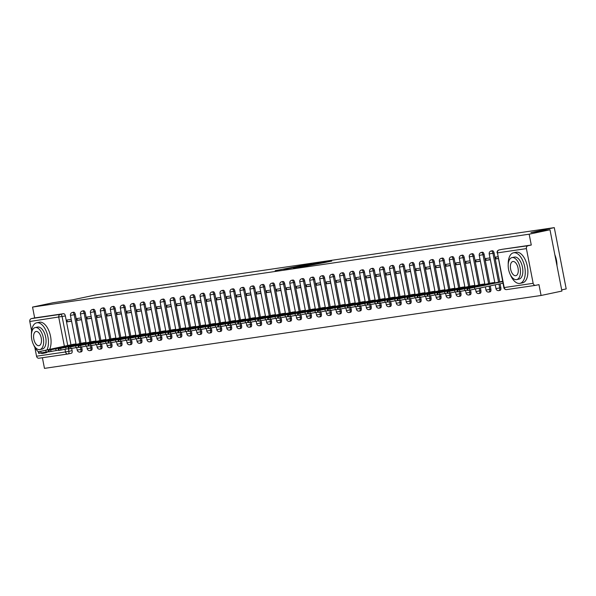 <?xml version="1.0" encoding="UTF-8"?>
<svg xmlns="http://www.w3.org/2000/svg" width="596" height="596" viewBox="0 0 596 596"><rect width="100%" height="100%" fill="white"/><g stroke="black" fill="none" stroke-linecap="round" stroke-linejoin="round"><path stroke-width="0.89" d="M302.269 265.429L275.158 270.696L302.269 265.429M324.306 262.62L331.726 261.07L324.149 262.173L303.424 266.546L324.306 262.62M32.549 307.082L53.379 302.664L72.429 299.87L95.77 294.923L554.287 227.627L530.947 232.574L549.989 229.78L529.166 234.191L32.549 307.082L34.665 317.929L31.417 318.614L60.367 314.368A2.496 1.289 78 0 1 62.126 316.632L67.735 345.494M311.641 264.08L302.984 265.347L283.912 269.407L311.641 264.08M314.39 263.603L321.974 262.501L302.902 266.561L297.903 267.358L304.28 265.809L293.53 267.999L314.412 263.708M549.989 229.78L561.909 291.072L541.079 295.482L44.469 368.373L42.398 357.734M561.678 289.88L566.2 288.918L554.287 227.627M529.166 234.191L531.274 245.038L528.026 245.731A2.496 2.138 81.7 0 0 526.41 248.621L533.152 283.316A2.496 2.138 81.7 0 0 535.722 285.32L538.97 284.635L541.079 295.482M34.665 317.929L63.616 313.682A2.496 1.289 78 0 1 65.366 315.947L70.976 344.808M71.706 348.541L72.116 350.634L68.868 351.32A2.496 1.289 78 0 1 68.108 353.957A2.496 1.289 78 0 1 68.063 353.964A2.496 2.138 81.7 0 1 67.951 353.979A2.496 2.496 0 0 0 68.108 353.957L71.349 353.264A2.496 1.289 -102 0 0 72.116 350.634M67.84 353.994L39.112 358.211A2.496 2.138 -98.3 0 1 36.542 356.207L34.814 347.319M31.603 330.795L29.8 321.512A2.496 2.138 -98.3 0 1 31.417 318.614M81.205 317.906L76.981 318.525L77.338 320.365L81.51 319.478M85.966 342.424L81.771 343.169M91.173 316.446L86.949 317.065L87.307 318.905L91.479 318.018M95.941 340.964L91.739 341.702M101.141 314.979L96.924 315.597L97.282 317.437L101.447 316.558M105.909 339.496L101.715 340.241M111.117 313.518L106.893 314.137L107.25 315.977L111.422 315.09M115.877 338.036L111.683 338.781M121.085 312.051L116.861 312.676L117.218 314.509L121.39 313.63M125.853 336.569L121.651 337.314M131.053 310.59L126.836 311.209L127.194 313.049L131.358 312.162M135.821 335.108L131.627 335.853M141.029 309.123L136.804 309.749L137.162 311.581L141.334 310.702M145.789 333.641L141.595 334.386M150.997 307.663L146.772 308.281L147.13 310.121L151.302 309.235M155.765 332.181L151.563 332.926M160.965 306.202L156.748 306.821L157.106 308.661L161.27 307.774M165.733 330.713L161.538 331.458M170.94 304.735L166.716 305.353L167.074 307.193L171.246 306.314M175.701 329.253L171.506 329.998M180.908 303.275L176.684 303.893L177.042 305.733L181.214 304.847M185.676 327.793L181.475 328.538M190.876 301.807L186.66 302.425L187.017 304.265L191.182 303.386M195.644 326.325L191.45 327.07M200.852 300.347L196.628 300.965L196.985 302.805L201.157 301.919M205.613 324.865L201.418 325.61M210.82 298.879L206.596 299.505L206.954 301.338L211.126 300.459M215.588 323.397L211.386 324.142M220.788 297.419L216.571 298.037L216.929 299.877L221.094 298.991M225.556 321.937L221.362 322.682M230.764 295.959L226.54 296.577L226.897 298.417L231.069 297.531M235.524 320.469L231.33 321.214M240.732 294.491L236.508 295.109L236.865 296.95L241.037 296.07M245.5 319.009L241.298 319.754M250.7 293.031L246.483 293.649L246.841 295.489L251.005 294.603M255.468 317.549L251.274 318.286M260.675 291.563L256.451 292.182L256.809 294.022L260.981 293.143M265.436 316.081L261.242 316.826M270.644 290.103L266.419 290.721L266.777 292.561L270.949 291.675M275.412 314.621L271.21 315.366M280.612 288.635L276.395 289.261L276.753 291.094L280.917 290.215M285.38 313.153L281.185 313.898M290.587 287.175L286.363 287.793L286.721 289.634L290.893 288.747M295.348 311.693L291.153 312.438M300.555 285.715L296.331 286.333L296.689 288.173L300.861 287.287M305.323 310.225L301.122 310.97M310.523 284.247L306.307 284.866L306.664 286.706L310.829 285.827M315.291 308.765L311.097 309.51M320.499 282.787L316.275 283.405L316.632 285.246L320.804 284.359M325.26 307.305L321.065 308.043M330.467 281.319L326.243 281.938L326.601 283.778L330.773 282.899M335.235 305.837L331.033 306.582M340.435 279.859L336.219 280.478L336.576 282.318L340.741 281.431M345.203 304.377L341.009 305.122M350.411 278.392L346.187 279.017L346.544 280.85L350.716 279.971M355.171 302.91L350.977 303.655M360.379 276.931L356.155 277.55L356.512 279.39L360.684 278.503M365.147 301.449L360.945 302.194M370.347 275.471L366.13 276.09L366.488 277.93L370.652 277.043M375.115 299.982L370.921 300.727M380.322 274.004L376.098 274.622L376.456 276.462L380.628 275.575M385.083 298.522L380.889 299.267M390.291 272.543L386.066 273.162L386.424 275.002L390.596 274.115M395.059 297.061L390.857 297.799M400.259 271.076L396.042 271.694L396.4 273.534L400.564 272.655M405.027 295.594L400.832 296.339M410.234 269.615L406.01 270.234L406.368 272.074L410.54 271.187M414.995 294.133L410.8 294.878M420.202 268.148L415.978 268.774L416.336 270.606L420.508 269.727M424.97 292.666L420.769 293.411M430.17 266.688L425.954 267.306L426.311 269.146L430.476 268.26M434.938 291.206L430.744 291.951M440.146 265.227L435.922 265.846L436.279 267.678L440.451 266.799M444.907 289.738L440.712 290.483M450.114 263.76L445.89 264.378L446.248 266.218L450.42 265.332M454.882 288.278L450.68 289.023M460.082 262.3L455.865 262.918L456.223 264.758L460.388 263.872M464.85 286.818L460.656 287.555M470.058 260.832L465.834 261.45L466.191 263.29L470.363 262.411M474.818 285.35L470.624 286.095M480.026 259.372L475.802 259.99L476.159 261.83L480.331 260.944M484.794 283.89L480.592 284.635M489.994 257.904L485.777 258.53L486.135 260.363L490.299 259.483M494.762 282.422L490.568 283.167M497.846 256.757L495.745 257.062L496.103 258.902L498.182 258.463M502.614 281.275L500.536 281.707M494.106 253.017L492.952 253.263A2.496 1.289 78 0 0 491.156 251.005L492.311 250.76A2.496 1.289 -102 0 1 494.106 253.017L499.716 281.878M500.096 283.83L500.849 287.712L499.694 287.95A2.496 1.289 78 0 1 498.934 290.587A2.496 1.289 78 0 1 498.897 290.595M484.131 254.477L482.983 254.723A2.496 1.289 78 0 0 481.188 252.466L482.335 252.227A2.496 1.289 -102 0 1 484.131 254.477L489.741 283.338M490.247 285.916L490.88 289.172L489.726 289.418A2.496 1.289 78 0 1 488.966 292.047A2.496 1.289 78 0 1 488.921 292.055M474.163 255.945L473.015 256.191A2.496 1.289 78 0 0 471.212 253.933L472.367 253.687A2.496 1.289 -102 0 1 474.163 255.945L479.773 284.806M480.398 288.002L480.905 290.632L479.758 290.878A2.496 1.289 78 0 1 478.998 293.508A2.496 1.289 78 0 1 478.953 293.515M464.195 257.405L463.04 257.651A2.496 1.289 78 0 0 461.244 255.393L462.399 255.148A2.496 1.289 -102 0 1 464.195 257.405L469.804 286.266M470.527 290.006L470.937 292.1L469.782 292.345A2.496 1.289 78 0 1 469.022 294.975A2.496 1.289 78 0 1 468.985 294.983M454.219 258.873L453.072 259.111A2.496 1.289 78 0 0 451.276 256.861L452.424 256.615A2.496 1.289 -102 0 1 454.219 258.873L459.829 287.734M460.559 291.466L460.969 293.56L459.814 293.806A2.496 1.289 78 0 1 459.054 296.435A2.496 1.289 78 0 1 459.009 296.443M444.251 260.333L443.104 260.579A2.496 1.289 78 0 0 441.301 258.321L442.455 258.075A2.496 1.289 -102 0 1 444.251 260.333L449.861 289.194M450.591 292.934L450.993 295.027L449.846 295.273A2.496 1.289 78 0 1 449.086 297.903A2.496 1.289 78 0 1 449.041 297.911M434.283 261.8L433.128 262.039A2.496 1.289 78 0 0 431.333 259.781L432.487 259.543A2.496 1.289 -102 0 1 434.283 261.8L439.893 290.662M440.615 294.394L441.025 296.488L439.87 296.733A2.496 1.289 78 0 1 439.11 299.363A2.496 1.289 78 0 1 439.073 299.371M424.307 263.261L423.16 263.507A2.496 1.289 78 0 0 421.365 261.249L422.512 261.003A2.496 1.289 -102 0 1 424.307 263.261L429.917 292.122M430.647 295.862L431.057 297.955L429.902 298.194A2.496 1.289 78 0 1 429.142 300.831A2.496 1.289 78 0 1 429.098 300.838M414.339 264.721L413.192 264.967A2.496 1.289 78 0 0 411.389 262.709L412.544 262.471A2.496 1.289 -102 0 1 414.339 264.721L419.949 293.582M420.679 297.322L421.081 299.416L419.934 299.661A2.496 1.289 78 0 1 419.174 302.291A2.496 1.289 78 0 1 419.13 302.299M404.371 266.189L403.216 266.434A2.496 1.289 78 0 0 401.421 264.177L402.576 263.931A2.496 1.289 -102 0 1 404.371 266.189L409.981 295.05M410.704 298.79L411.113 300.876L409.959 301.122A2.496 1.289 78 0 1 409.199 303.759A2.496 1.289 78 0 1 409.161 303.766M394.396 267.649L393.248 267.895A2.496 1.289 78 0 0 391.453 265.637L392.6 265.391A2.496 1.289 -102 0 1 394.396 267.649L400.005 296.51M400.736 300.25L401.145 302.343L399.99 302.589A2.496 1.289 78 0 1 399.231 305.219A2.496 1.289 78 0 1 399.186 305.226M384.427 269.116L383.28 269.362A2.496 1.289 78 0 0 381.477 267.105L382.632 266.859A2.496 1.289 -102 0 1 384.427 269.116L390.037 297.978M390.767 301.71L391.17 303.804L390.022 304.049A2.496 1.289 78 0 1 389.262 306.679A2.496 1.289 78 0 1 389.218 306.687M374.459 270.577L373.305 270.822A2.496 1.289 78 0 0 371.509 268.565L372.664 268.319A2.496 1.289 -102 0 1 374.459 270.577L380.069 299.438M380.792 303.178L381.202 305.271L380.047 305.517A2.496 1.289 78 0 1 379.287 308.147A2.496 1.289 78 0 1 379.25 308.154M364.484 272.044L363.337 272.283A2.496 1.289 78 0 0 361.541 270.025L362.688 269.787A2.496 1.289 -102 0 1 364.484 272.044L370.094 300.905M370.824 304.638L371.233 306.731L370.079 306.977A2.496 1.289 78 0 1 369.319 309.607A2.496 1.289 78 0 1 369.274 309.615M354.516 273.504L353.368 273.75A2.496 1.289 78 0 0 351.565 271.493L352.72 271.247A2.496 1.289 -102 0 1 354.516 273.504L360.126 302.366M360.856 306.106L361.258 308.199L360.111 308.437A2.496 1.289 78 0 1 359.351 311.075A2.496 1.289 78 0 1 359.306 311.082M344.548 274.965L343.393 275.21A2.496 1.289 78 0 0 341.597 272.953L342.752 272.715A2.496 1.289 -102 0 1 344.548 274.965L350.157 303.833M350.88 307.566L351.29 309.659L350.135 309.905A2.496 1.289 78 0 1 349.375 312.535A2.496 1.289 78 0 1 349.338 312.542M334.572 276.432L333.425 276.678A2.496 1.289 78 0 0 331.629 274.421L332.777 274.175A2.496 1.289 -102 0 1 334.572 276.432L340.182 305.294M340.912 309.033L341.322 311.127L340.167 311.365A2.496 1.289 78 0 1 339.407 314.003A2.496 1.289 78 0 1 339.362 314.01M324.604 277.892L323.457 278.138A2.496 1.289 78 0 0 321.654 275.881L322.808 275.635A2.496 1.289 -102 0 1 324.604 277.892L330.214 306.754M330.944 310.494L331.346 312.587L330.199 312.833A2.496 1.289 78 0 1 329.439 315.463A2.496 1.289 78 0 1 329.394 315.47M314.636 279.36L313.481 279.606A2.496 1.289 78 0 0 311.686 277.349L312.84 277.103A2.496 1.289 -102 0 1 314.636 279.36L320.246 308.221M320.968 311.961L321.378 314.047L320.223 314.293A2.496 1.289 78 0 1 319.463 316.923A2.496 1.289 78 0 1 319.426 316.93M304.66 280.82L303.513 281.066A2.496 1.289 78 0 0 301.718 278.809L302.865 278.563A2.496 1.289 -102 0 1 304.66 280.82L310.27 309.682M311 313.421L311.41 315.515L310.255 315.761A2.496 1.289 78 0 1 309.495 318.391A2.496 1.289 78 0 1 309.451 318.398M294.692 282.288L293.545 282.526A2.496 1.289 78 0 0 291.742 280.269L292.897 280.031A2.496 1.289 -102 0 1 294.692 282.288L300.302 311.149M301.032 314.882L301.434 316.975L300.287 317.221A2.496 1.289 78 0 1 299.527 319.851A2.496 1.289 78 0 1 299.483 319.858M284.724 283.748L283.569 283.994A2.496 1.289 78 0 0 281.774 281.737L282.929 281.491A2.496 1.289 -102 0 1 284.724 283.748L290.334 312.609M291.057 316.349L291.466 318.443L290.312 318.681A2.496 1.289 78 0 1 289.552 321.319A2.496 1.289 78 0 1 289.514 321.326M274.749 285.216L273.601 285.454A2.496 1.289 78 0 0 271.806 283.197L272.953 282.958A2.496 1.289 -102 0 1 274.749 285.216L280.358 314.077M281.089 317.81L281.498 319.903L280.344 320.149A2.496 1.289 78 0 1 279.584 322.779A2.496 1.289 78 0 1 279.539 322.786M264.78 286.676L263.633 286.922A2.496 1.289 78 0 0 261.83 284.665L262.985 284.419A2.496 1.289 -102 0 1 264.78 286.676L270.39 315.537M271.12 319.277L271.523 321.371L270.375 321.609A2.496 1.289 78 0 1 269.615 324.246A2.496 1.289 78 0 1 269.571 324.254M254.812 288.136L253.658 288.382A2.496 1.289 78 0 0 251.862 286.125L253.017 285.879A2.496 1.289 -102 0 1 254.812 288.136L260.422 316.998M261.145 320.737L261.555 322.831L260.4 323.077A2.496 1.289 78 0 1 259.64 325.707A2.496 1.289 78 0 1 259.603 325.714M244.837 289.604L243.69 289.85A2.496 1.289 78 0 0 241.894 287.592L243.041 287.346A2.496 1.289 -102 0 1 244.837 289.604L250.447 318.465M251.177 322.205L251.587 324.291L250.432 324.537A2.496 1.289 78 0 1 249.672 327.167A2.496 1.289 78 0 1 249.627 327.174M234.869 291.064L233.721 291.31A2.496 1.289 78 0 0 231.918 289.053L233.073 288.807A2.496 1.289 -102 0 1 234.869 291.064L240.479 319.925M241.209 323.665L241.611 325.759L240.464 326.005A2.496 1.289 78 0 1 239.704 328.634A2.496 1.289 78 0 1 239.659 328.642M224.901 292.532L223.746 292.77A2.496 1.289 78 0 0 221.95 290.52L223.105 290.274A2.496 1.289 -102 0 1 224.901 292.532L230.51 321.393M231.233 325.125L231.643 327.219L230.488 327.465A2.496 1.289 78 0 1 229.728 330.095A2.496 1.289 78 0 1 229.691 330.102M214.925 293.992L213.778 294.238A2.496 1.289 78 0 0 211.982 291.98L213.13 291.735A2.496 1.289 -102 0 1 214.925 293.992L220.535 322.853M221.265 326.593L221.675 328.687L220.52 328.925A2.496 1.289 78 0 1 219.76 331.562A2.496 1.289 78 0 1 219.715 331.57M204.957 295.46L203.81 295.698A2.496 1.289 78 0 0 202.007 293.441L203.161 293.202A2.496 1.289 -102 0 1 204.957 295.46L210.567 324.321M211.297 328.053L211.699 330.147L210.552 330.393A2.496 1.289 78 0 1 209.792 333.022A2.496 1.289 78 0 1 209.747 333.03M194.989 296.92L193.834 297.166A2.496 1.289 78 0 0 192.039 294.908L193.193 294.662A2.496 1.289 -102 0 1 194.989 296.92L200.599 325.781M201.321 329.521L201.731 331.614L200.576 331.853A2.496 1.289 78 0 1 199.816 334.49A2.496 1.289 78 0 1 199.779 334.498M185.013 298.38L183.866 298.626A2.496 1.289 78 0 0 182.071 296.368L183.218 296.123A2.496 1.289 -102 0 1 185.013 298.38L190.623 327.241M191.353 330.981L191.763 333.075L190.608 333.32A2.496 1.289 78 0 1 189.848 335.95A2.496 1.289 78 0 1 189.804 335.958M175.045 299.848L173.898 300.093A2.496 1.289 78 0 0 172.095 297.836L173.25 297.59A2.496 1.289 -102 0 1 175.045 299.848L180.655 328.709M181.385 332.449L181.787 334.535L180.64 334.781A2.496 1.289 78 0 1 179.88 337.41A2.496 1.289 78 0 1 179.836 337.418M165.077 301.308L163.922 301.554A2.496 1.289 78 0 0 162.127 299.296L163.282 299.05A2.496 1.289 -102 0 1 165.077 301.308L170.687 330.169M171.41 333.909L171.819 336.002L170.665 336.248A2.496 1.289 78 0 1 169.905 338.878A2.496 1.289 78 0 1 169.867 338.886M155.102 302.775L153.954 303.014A2.496 1.289 78 0 0 152.159 300.764L153.306 300.518A2.496 1.289 -102 0 1 155.102 302.775L160.711 331.637M161.441 335.369L161.851 337.463L160.696 337.709A2.496 1.289 78 0 1 159.937 340.338A2.496 1.289 78 0 1 159.892 340.346M145.133 304.236L143.986 304.481A2.496 1.289 78 0 0 142.183 302.224L143.338 301.978A2.496 1.289 -102 0 1 145.133 304.236L150.743 333.097M151.473 336.837L151.876 338.93L150.728 339.169A2.496 1.289 78 0 1 149.969 341.806A2.496 1.289 78 0 1 149.924 341.813M135.165 305.703L134.011 305.942A2.496 1.289 78 0 0 132.215 303.684L133.37 303.446A2.496 1.289 -102 0 1 135.165 305.703L140.775 334.565M141.498 338.297L141.908 340.39L140.753 340.636A2.496 1.289 78 0 1 139.993 343.266A2.496 1.289 78 0 1 139.956 343.274M125.19 307.163L124.043 307.409A2.496 1.289 78 0 0 122.247 305.152L123.394 304.906A2.496 1.289 -102 0 1 125.19 307.163L130.8 336.025M131.53 339.765L131.939 341.858L130.785 342.097A2.496 1.289 78 0 1 130.025 344.734A2.496 1.289 78 0 1 129.98 344.741M115.222 308.624L114.074 308.87A2.496 1.289 78 0 0 112.271 306.612L113.426 306.374A2.496 1.289 -102 0 1 115.222 308.624L120.832 337.485M121.562 341.225L121.964 343.318L120.817 343.564A2.496 1.289 78 0 1 120.057 346.194A2.496 1.289 78 0 1 120.012 346.202M105.254 310.091L104.099 310.337A2.496 1.289 78 0 0 102.303 308.08L103.458 307.834A2.496 1.289 -102 0 1 105.254 310.091L110.863 338.953M111.586 342.693L111.996 344.779L110.841 345.024A2.496 1.289 78 0 1 110.081 347.654A2.496 1.289 78 0 1 110.044 347.662M95.278 311.552L94.131 311.797A2.496 1.289 78 0 0 92.335 309.54L93.483 309.294A2.496 1.289 -102 0 1 95.278 311.552L100.888 340.413M101.618 344.153L102.028 346.246L100.873 346.492A2.496 1.289 78 0 1 100.113 349.122A2.496 1.289 78 0 1 100.068 349.129M85.31 313.019L84.163 313.258A2.496 1.289 78 0 0 82.36 311.008L83.514 310.762A2.496 1.289 -102 0 1 85.31 313.019L90.92 341.88M91.65 345.613L92.052 347.706L90.905 347.952A2.496 1.289 78 0 1 90.145 350.582A2.496 1.289 78 0 1 90.1 350.59M75.342 314.479L74.187 314.725A2.496 1.289 78 0 0 72.392 312.468L73.546 312.222A2.496 1.289 -102 0 1 75.342 314.479L80.952 343.341M81.674 347.081L82.084 349.174L80.929 349.42A2.496 1.289 78 0 1 80.169 352.05A2.496 1.289 78 0 1 80.132 352.057M71.229 319.374L67.013 319.992L67.37 321.825L71.535 320.946M75.997 343.885L71.803 344.63M67.37 321.825L71.587 321.207M500.044 290.349A2.496 1.289 -102 0 0 500.089 290.341A2.496 1.289 -102 0 0 500.849 287.712M490.076 291.809A2.496 1.289 -102 0 0 490.121 291.802A2.496 1.289 -102 0 0 490.88 289.172M480.108 293.277A2.496 1.289 -102 0 0 480.145 293.269A2.496 1.289 -102 0 0 480.905 290.632M470.132 294.737A2.496 1.289 -102 0 0 470.177 294.729A2.496 1.289 -102 0 0 470.937 292.1M460.164 296.205A2.496 1.289 -102 0 0 460.209 296.197A2.496 1.289 -102 0 0 460.969 293.56M450.196 297.665A2.496 1.289 -102 0 0 450.233 297.657A2.496 1.289 -102 0 0 450.993 295.027M440.22 299.125A2.496 1.289 -102 0 0 440.265 299.118A2.496 1.289 -102 0 0 441.025 296.488M430.252 300.593A2.496 1.289 -102 0 0 430.297 300.585A2.496 1.289 -102 0 0 431.057 297.955M420.284 302.053A2.496 1.289 -102 0 0 420.322 302.045A2.496 1.289 -102 0 0 421.081 299.416M410.309 303.52A2.496 1.289 -102 0 0 410.353 303.513A2.496 1.289 -102 0 0 411.113 300.876M400.341 304.981A2.496 1.289 -102 0 0 400.385 304.973A2.496 1.289 -102 0 0 401.145 302.343M390.373 306.448A2.496 1.289 -102 0 0 390.41 306.441A2.496 1.289 -102 0 0 391.17 303.804M380.397 307.909A2.496 1.289 -102 0 0 380.442 307.901A2.496 1.289 -102 0 0 381.202 305.271M370.429 309.369A2.496 1.289 -102 0 0 370.474 309.369A2.496 1.289 -102 0 0 371.233 306.731M360.461 310.836A2.496 1.289 -102 0 0 360.498 310.829A2.496 1.289 -102 0 0 361.258 308.199M350.485 312.297A2.496 1.289 -102 0 0 350.53 312.289A2.496 1.289 -102 0 0 351.29 309.659M340.517 313.764A2.496 1.289 -102 0 0 340.562 313.757A2.496 1.289 -102 0 0 341.322 311.127M330.549 315.224A2.496 1.289 -102 0 0 330.586 315.217A2.496 1.289 -102 0 0 331.346 312.587M320.574 316.692A2.496 1.289 -102 0 0 320.618 316.685A2.496 1.289 -102 0 0 321.378 314.047M310.605 318.152A2.496 1.289 -102 0 0 310.65 318.145A2.496 1.289 -102 0 0 311.41 315.515M300.637 319.62A2.496 1.289 -102 0 0 300.675 319.612A2.496 1.289 -102 0 0 301.434 316.975M290.662 321.08A2.496 1.289 -102 0 0 290.706 321.073A2.496 1.289 -102 0 0 291.466 318.443M280.694 322.54A2.496 1.289 -102 0 0 280.731 322.533A2.496 1.289 -102 0 0 281.498 319.903M270.726 324.008A2.496 1.289 -102 0 0 270.763 324A2.496 1.289 -102 0 0 271.523 321.371M260.75 325.468A2.496 1.289 -102 0 0 260.795 325.461A2.496 1.289 -102 0 0 261.555 322.831M250.782 326.936A2.496 1.289 -102 0 0 250.819 326.928A2.496 1.289 -102 0 0 251.587 324.291M240.814 328.396A2.496 1.289 -102 0 0 240.851 328.389A2.496 1.289 -102 0 0 241.611 325.759M230.838 329.864A2.496 1.289 -102 0 0 230.883 329.856A2.496 1.289 -102 0 0 231.643 327.219M220.87 331.324A2.496 1.289 -102 0 0 220.907 331.316A2.496 1.289 -102 0 0 221.675 328.687M210.902 332.784A2.496 1.289 -102 0 0 210.939 332.777A2.496 1.289 -102 0 0 211.699 330.147M200.927 334.252A2.496 1.289 -102 0 0 200.971 334.244A2.496 1.289 -102 0 0 201.731 331.614M190.958 335.712A2.496 1.289 -102 0 0 190.996 335.704A2.496 1.289 -102 0 0 191.763 333.075M180.99 337.18A2.496 1.289 -102 0 0 181.028 337.172A2.496 1.289 -102 0 0 181.787 334.535M171.015 338.64A2.496 1.289 -102 0 0 171.059 338.632A2.496 1.289 -102 0 0 171.819 336.002M161.047 340.107A2.496 1.289 -102 0 0 161.084 340.1A2.496 1.289 -102 0 0 161.851 337.463M151.079 341.568A2.496 1.289 -102 0 0 151.116 341.56A2.496 1.289 -102 0 0 151.876 338.93M141.103 343.028A2.496 1.289 -102 0 0 141.148 343.02A2.496 1.289 -102 0 0 141.908 340.39M131.135 344.495A2.496 1.289 -102 0 0 131.172 344.488A2.496 1.289 -102 0 0 131.939 341.858M121.167 345.956A2.496 1.289 -102 0 0 121.204 345.948A2.496 1.289 -102 0 0 121.964 343.318M111.191 347.423A2.496 1.289 -102 0 0 111.236 347.416A2.496 1.289 -102 0 0 111.996 344.779M101.223 348.884A2.496 1.289 -102 0 0 101.26 348.876A2.496 1.289 -102 0 0 102.028 346.246M91.255 350.351A2.496 1.289 -102 0 0 91.292 350.344A2.496 1.289 -102 0 0 92.052 347.706M81.279 351.811A2.496 1.289 -102 0 0 81.324 351.804A2.496 1.289 -102 0 0 82.084 349.174M531.274 245.038L502.324 249.292A2.496 1.289 -102 0 0 502.279 249.299A2.496 1.289 -102 0 0 502.234 249.307M68.145 353.942L71.311 353.272A2.496 1.289 -102 0 0 71.349 353.264M77.338 320.365L81.563 319.747M87.307 318.905L91.531 318.279M97.282 317.437L101.499 316.819M107.25 315.977L111.474 315.358M117.218 314.509L121.442 313.891M127.194 313.049L131.411 312.431M137.162 311.581L141.386 310.963M147.13 310.121L151.354 309.503M157.106 308.661L161.322 308.035M167.074 307.193L171.298 306.575M177.042 305.733L181.266 305.115M187.017 304.265L191.234 303.647M196.985 302.805L201.21 302.187M206.954 301.338L211.178 300.719M216.929 299.877L221.146 299.259M226.897 298.417L231.121 297.791M236.865 296.95L241.089 296.331M246.841 295.489L251.058 294.871M256.809 294.022L261.033 293.403M266.777 292.561L271.001 291.943M276.753 291.094L280.969 290.475M286.721 289.634L290.945 289.015M296.689 288.173L300.913 287.548M306.664 286.706L310.881 286.087M316.632 285.246L320.857 284.627M326.601 283.778L330.825 283.16M336.576 282.318L340.793 281.699M346.544 280.85L350.768 280.232M356.512 279.39L360.736 278.772M366.488 277.93L370.705 277.304M376.456 276.462L380.68 275.844M386.424 275.002L390.648 274.376M396.4 273.534L400.616 272.916M406.368 272.074L410.592 271.456M416.336 270.606L420.56 269.988M426.311 269.146L430.528 268.528M436.279 267.678L440.504 267.06M446.248 266.218L450.472 265.6M456.223 264.758L460.44 264.132M466.191 263.29L470.415 262.672M476.159 261.83L480.383 261.212M486.135 260.363L490.352 259.744M496.103 258.902L498.204 258.59M303.885 265.242L286.095 268.997L303.885 265.242M313.764 263.976L305.539 265.518L313.816 264.251M57.201 347.811L45.08 350.381L57.238 347.997M73.77 344.212L38.36 351.782L76.042 344.101M48.574 351.58L38.666 353.376L38.36 351.782A15.615 8.061 -102 0 1 33.599 344.786M67.177 346.35L55.048 348.921L67.214 346.537M83.738 342.752L48.328 350.314L86.01 342.64M58.542 350.12L48.641 351.908L48.328 350.314M77.145 344.883L65.024 347.453L77.182 345.077M93.706 341.285L58.296 348.854L95.978 341.18M68.518 348.66L58.609 350.448L58.296 348.854M40.595 353.123A15.615 8.061 -102 0 0 42.919 353.391A15.615 8.061 -102 0 0 43.173 353.346A15.615 8.061 -102 0 0 45.229 352.288M46.987 349.889A15.615 8.061 -102 0 0 46.644 332.3A15.615 8.061 -102 0 0 36.959 322.749A15.615 8.061 -102 0 0 36.699 322.794A15.615 8.061 -102 0 0 31.424 334.498M45.534 352.839A15.615 8.061 -102 0 0 45.795 352.795A15.615 8.061 -102 0 0 47.844 351.737M49.61 349.338A15.615 8.061 -102 0 0 49.259 331.748A15.615 8.061 -102 0 0 39.574 322.19A15.615 8.061 -102 0 0 39.321 322.235A15.615 8.061 -102 0 0 39.06 322.302M37.421 327.115A11.242 5.804 78 0 1 37.608 327.07A11.242 5.804 78 0 1 37.794 327.04A11.242 5.804 78 0 1 45.654 337.045A11.242 5.804 78 0 1 42.271 349.07A11.242 5.804 78 0 1 42.085 349.1M39.679 349.614A11.242 5.804 -102 0 0 39.865 349.576A11.242 5.804 -102 0 0 43.247 337.552A11.242 5.804 -102 0 0 35.388 327.547A11.242 5.804 -102 0 0 35.201 327.584A11.242 5.804 -102 0 0 31.812 339.601A11.242 5.804 -102 0 0 39.679 349.614M36.147 331.473A7.249 3.74 -102 0 0 36.028 331.488A7.249 3.74 -102 0 0 33.845 339.243A7.249 3.74 -102 0 0 38.911 345.687A7.249 3.74 -102 0 0 39.031 345.665A7.249 3.74 -102 0 0 41.213 337.917A7.249 3.74 -102 0 0 36.147 331.473M554.854 254.79A15.243 7.867 78 0 1 556.977 265.727M556.865 265.145A15.615 8.061 -102 0 0 554.973 255.408M510.399 274.808A15.615 8.061 -102 0 0 519.712 283.413A15.615 8.061 -102 0 0 519.973 283.368A15.615 8.061 -102 0 0 524.674 266.665A15.615 8.061 -102 0 0 513.759 252.764A15.615 8.061 -102 0 0 513.499 252.808A15.615 8.061 -102 0 0 508.217 264.52M522.334 282.854A15.615 8.061 -102 0 0 522.588 282.809A15.615 8.061 -102 0 0 527.296 266.114A15.615 8.061 -102 0 0 516.374 252.212A15.615 8.061 -102 0 0 516.114 252.257A15.615 8.061 -102 0 0 515.86 252.317M514.221 257.137A11.242 5.804 78 0 1 514.408 257.092A11.242 5.804 78 0 1 514.594 257.055A11.242 5.804 78 0 1 522.454 267.068A11.242 5.804 78 0 1 519.071 279.084A11.242 5.804 78 0 1 518.885 279.122M516.471 279.628A11.242 5.804 -102 0 0 516.658 279.599A11.242 5.804 -102 0 0 520.047 267.574A11.242 5.804 -102 0 0 512.188 257.569A11.242 5.804 -102 0 0 512.001 257.599A11.242 5.804 -102 0 0 508.612 269.623A11.242 5.804 -102 0 0 516.471 279.628M512.947 261.488A7.249 3.74 -102 0 0 512.828 261.51A7.249 3.74 -102 0 0 510.645 269.258A7.249 3.74 -102 0 0 515.711 275.71A7.249 3.74 -102 0 0 515.831 275.687A7.249 3.74 -102 0 0 518.013 267.939A7.249 3.74 -102 0 0 512.947 261.488M87.113 343.423L74.992 345.993L87.15 343.609M103.682 339.824L68.272 347.386L105.954 339.713M78.486 347.192L68.577 348.98L68.272 347.386M97.088 341.955L84.96 344.525L97.126 342.149M113.65 338.364L78.24 345.926L115.922 338.252M88.454 345.732L78.553 347.52L78.24 345.926M107.056 340.495L94.935 343.065L107.094 340.681M123.618 336.896L88.208 344.466L125.89 336.785M98.429 344.264L88.521 346.053L88.208 344.466M117.025 339.035L104.903 341.597L117.062 339.221M133.593 335.436L98.184 342.998L135.866 335.325M108.397 342.804L98.489 344.592L98.184 342.998M127 337.567L114.872 340.137L127.037 337.753M143.561 333.969L108.152 341.538L145.834 333.857M118.366 341.337L108.465 343.132L108.152 341.538M136.968 336.107L124.847 338.677L137.006 336.293M153.53 332.508L118.12 340.07L155.802 332.397M128.341 339.876L118.433 341.664L118.12 340.07M146.936 334.639L134.815 337.209L146.974 334.833M163.505 331.041L128.095 338.61L165.777 330.936M138.309 338.416L128.401 340.204L128.095 338.61M156.912 333.179L144.783 335.749L156.949 333.365M173.473 329.581L138.063 337.142L175.745 329.469M148.277 336.949L138.376 338.737L138.063 337.142M166.88 331.711L154.759 334.281L166.917 331.905M183.441 328.12L148.031 335.682L185.714 328.009M158.253 335.488L148.344 337.276L148.031 335.682M176.848 330.251L164.727 332.821L176.885 330.437M193.417 326.653L158.007 334.214L195.689 326.541M168.221 334.021L158.312 335.809L158.007 334.214M186.824 328.791L174.695 331.354L186.861 328.977M203.385 325.192L167.975 332.754L205.657 325.081M178.189 332.561L168.288 334.349L167.975 332.754M196.792 327.323L184.671 329.893L196.829 327.509M213.353 323.725L177.943 331.294L215.625 323.613M188.165 331.093L178.256 332.888L177.943 331.294M206.76 325.863L194.639 328.433L206.797 326.049M223.329 322.265L187.919 329.826L225.601 322.153M198.133 329.633L188.224 331.421L187.919 329.826M216.735 324.395L204.607 326.966L216.773 324.589M233.297 320.797L197.887 328.366L235.569 320.693M208.101 328.165L198.2 329.96L197.887 328.366M226.704 322.935L214.582 325.505L226.741 323.121M243.265 319.337L207.855 326.899L245.537 319.225M218.076 326.705L208.168 328.493L207.855 326.899M236.672 321.467L224.55 324.038L236.709 321.661M253.24 317.877L217.831 325.438L255.513 317.765M228.045 325.245L218.136 327.033L217.831 325.438M246.647 320.007L234.519 322.578L246.684 320.194M263.209 316.409L227.799 323.971L265.481 316.297M238.013 323.777L228.112 325.565L227.799 323.971M256.615 318.547L244.494 321.11L256.652 318.733M273.177 314.949L237.767 322.51L275.449 314.837M247.988 322.317L238.08 324.105L237.767 322.51M266.583 317.079L254.462 319.65L266.621 317.266M283.152 313.481L247.742 321.05L285.424 313.369M257.956 320.849L248.048 322.645L247.742 321.05M276.559 315.619L264.43 318.19L276.596 315.805M293.12 312.021L257.71 319.583L295.392 311.909M267.924 319.389L258.023 321.177L257.71 319.583M286.527 314.152L274.406 316.722L286.564 314.338M303.088 310.553L267.678 318.122L305.361 310.441M277.9 317.921L267.991 319.717L267.678 318.122M296.495 312.691L284.374 315.262L296.532 312.878M313.064 309.093L277.654 316.655L315.336 308.981M287.868 316.461L277.959 318.249L277.654 316.655M306.471 311.224L294.342 313.794L306.508 311.417M323.032 307.633L287.622 315.195L325.304 307.521M297.836 315.001L287.935 316.789L287.622 315.195M316.439 309.764L304.318 312.334L316.476 309.95M333 306.165L297.59 313.727L335.272 306.053M307.812 313.533L297.903 315.321L297.59 313.727M326.407 308.303L314.286 310.866L326.444 308.49M342.976 304.705L307.566 312.267L345.248 304.593M317.78 312.073L307.871 313.861L307.566 312.267M336.382 306.836L324.254 309.406L336.42 307.022M352.944 303.237L317.534 310.807L355.216 303.126M327.748 310.605L317.847 312.393L317.534 310.807M346.35 305.375L334.229 307.946L346.388 305.562M362.912 301.777L327.502 309.339L365.184 301.665M337.723 309.145L327.815 310.933L327.502 309.339M356.319 303.908L344.197 306.478L356.356 304.094M372.887 300.31L337.478 307.879L375.16 300.198M347.691 307.678L337.783 309.473L337.478 307.879M366.294 302.448L354.166 305.018L366.331 302.634M382.856 298.849L347.446 306.411L385.128 298.738M357.66 306.217L347.759 308.005L347.446 306.411M376.262 300.98L364.141 303.55L376.3 301.174M392.824 297.382L357.414 304.951L395.096 297.277M367.635 304.757L357.727 306.545L357.414 304.951M386.23 299.52L374.109 302.09L386.268 299.706M402.799 295.921L367.389 303.483L405.071 295.81M377.603 303.29L367.695 305.077L367.389 303.483M396.206 298.06L384.077 300.622L396.243 298.246M412.767 294.461L377.357 302.023L415.04 294.35M387.571 301.829L377.67 303.617L377.357 302.023M406.174 296.592L394.053 299.162L406.211 296.778M422.735 292.994L387.325 300.563L425.008 292.882M397.547 300.362L387.638 302.15L387.325 300.563M416.142 295.132L404.021 297.695L416.179 295.318M432.711 291.533L397.301 299.095L434.983 291.422M407.515 298.901L397.607 300.689L397.301 299.095M426.118 293.664L413.989 296.234L426.155 293.85M442.679 290.066L407.269 297.635L444.951 289.954M417.483 297.434L407.582 299.229L407.269 297.635M436.086 292.204L423.965 294.774L436.123 292.39M452.647 288.606L417.237 296.167L454.919 288.494M427.459 295.974L417.55 297.762L417.237 296.167M446.054 290.736L433.933 293.306L446.091 290.93M462.623 287.138L427.213 294.707L464.895 287.034M437.427 294.513L427.518 296.301L427.213 294.707M456.029 289.276L443.901 291.846L456.067 289.462M472.591 285.678L437.181 293.239L474.863 285.566M447.395 293.046L437.494 294.834L437.181 293.239M465.998 287.808L453.876 290.379L466.035 288.002M482.559 284.217L447.149 291.779L484.831 284.106M457.37 291.586L447.462 293.374L447.149 291.779M475.966 286.348L463.844 288.918L476.003 286.534M492.534 282.75L457.125 290.319L494.807 282.638M467.338 290.118L457.43 291.906L457.125 290.319M485.941 284.888L473.813 287.451L485.978 285.074M502.502 281.29L467.093 288.851L502.681 281.617M502.994 283.212L469.797 290.125L467.406 290.446L467.093 288.851M526.41 248.621L497.459 252.875L504.201 287.563L533.152 283.316M65.366 315.947L29.8 321.512M68.354 348.69L68.868 351.32L65.493 351.953L65.001 349.398M64.375 346.202L58.751 317.266A2.496 2.138 -98.3 0 1 60.367 314.368L63.616 313.682M36.542 356.207L65.493 351.953A2.496 2.138 81.7 0 0 67.951 353.979L39.001 358.233M491.156 251.005A2.496 2.496 0 0 0 489.219 253.926L492.952 253.263L498.561 282.124M498.941 284.069L499.694 287.95L495.969 288.62A2.496 2.496 0 0 0 498.934 290.587L500.089 290.341M481.188 252.466A2.496 2.496 0 0 0 479.251 255.386L482.983 254.723L488.593 283.584M489.092 286.162L489.726 289.418L485.993 290.081A2.496 2.496 0 0 0 488.966 292.047L490.121 291.802M471.212 253.933A2.496 2.496 0 0 0 469.283 256.854L473.015 256.191L478.625 285.052M479.244 288.248L479.758 290.878L476.025 291.541A2.496 2.496 0 0 0 478.998 293.508L480.145 293.269M461.244 255.393A2.496 2.496 0 0 0 459.307 258.314L463.04 257.651L468.65 286.512M469.365 290.185L469.782 292.345L466.057 293.009A2.496 2.496 0 0 0 469.022 294.975L470.177 294.729M451.276 256.861A2.496 2.496 0 0 0 449.339 259.781L453.072 259.111L458.682 287.98M459.397 291.653L459.814 293.806L456.082 294.469A2.496 2.496 0 0 0 459.054 296.435L460.209 296.197M441.301 258.321A2.496 2.496 0 0 0 439.371 261.242L443.104 260.579L448.713 289.44M449.421 293.113L449.846 295.273L446.113 295.936A2.496 2.496 0 0 0 449.086 297.903L450.233 297.657M431.333 259.781A2.496 2.496 0 0 0 429.396 262.709L433.128 262.039L438.738 290.9M439.453 294.58L439.87 296.733L436.145 297.397A2.496 2.496 0 0 0 439.11 299.363L440.265 299.118M421.365 261.249A2.496 2.496 0 0 0 419.428 264.17L423.16 263.507L428.77 292.368M429.485 296.041L429.902 298.194L426.17 298.864A2.496 2.496 0 0 0 429.142 300.831L430.297 300.585M411.389 262.709A2.496 2.496 0 0 0 409.459 265.63L413.192 264.967L418.802 293.828M419.51 297.501L419.934 299.661L416.202 300.324A2.496 2.496 0 0 0 419.174 302.291L420.322 302.045M401.421 264.177A2.496 2.496 0 0 0 399.484 267.097L403.216 266.434L408.826 295.296M409.541 298.969L409.959 301.122L406.234 301.785A2.496 2.496 0 0 0 409.199 303.759L410.353 303.513M391.453 265.637A2.496 2.496 0 0 0 389.516 268.558L393.248 267.895L398.858 296.756M399.573 300.429L399.99 302.589L396.258 303.252A2.496 2.496 0 0 0 399.231 305.219L400.385 304.973M381.477 267.105A2.496 2.496 0 0 0 379.548 270.025L383.28 269.362L388.89 298.224M389.598 301.896L390.022 304.049L386.29 304.712A2.496 2.496 0 0 0 389.262 306.679L390.41 306.441M371.509 268.565A2.496 2.496 0 0 0 369.572 271.485L373.305 270.822L378.914 299.684M379.63 303.357L380.047 305.517L376.322 306.18A2.496 2.496 0 0 0 379.287 308.147L380.442 307.901M361.541 270.025A2.496 2.496 0 0 0 359.604 272.953L363.337 272.283L368.946 301.144M369.662 304.824L370.079 306.977L366.346 307.64A2.496 2.496 0 0 0 369.319 309.607L370.474 309.369M351.565 271.493A2.496 2.496 0 0 0 349.636 274.413L353.368 273.75L358.978 302.612M359.686 306.284L360.111 308.437L356.378 309.108A2.496 2.496 0 0 0 359.351 311.075L360.498 310.829M341.597 272.953A2.496 2.496 0 0 0 339.66 275.873L343.393 275.21L349.003 304.072M349.718 307.745L350.135 309.905L346.41 310.568A2.496 2.496 0 0 0 349.375 312.535L350.53 312.289M331.629 274.421A2.496 2.496 0 0 0 329.692 277.341L333.425 276.678L339.035 305.539M339.75 309.212L340.167 311.365L336.435 312.028A2.496 2.496 0 0 0 339.407 314.003L340.562 313.757M321.654 275.881A2.496 2.496 0 0 0 319.724 278.801L323.457 278.138L329.066 307M329.774 310.672L330.199 312.833L326.466 313.496A2.496 2.496 0 0 0 329.439 315.463L330.586 315.217M311.686 277.349A2.496 2.496 0 0 0 309.749 280.269L313.481 279.606L319.091 308.467M319.806 312.14L320.223 314.293L316.498 314.956A2.496 2.496 0 0 0 319.463 316.923L320.618 316.685M301.718 278.809A2.496 2.496 0 0 0 299.781 281.729L303.513 281.066L309.123 309.927M309.838 313.6L310.255 315.761L306.523 316.424A2.496 2.496 0 0 0 309.495 318.391L310.65 318.145M291.742 280.269A2.496 2.496 0 0 0 289.812 283.197L293.545 282.526L299.155 311.388M299.863 315.068L300.287 317.221L296.555 317.884A2.496 2.496 0 0 0 299.527 319.851L300.675 319.612M281.774 281.737A2.496 2.496 0 0 0 279.837 284.657L283.569 283.994L289.179 312.855M289.894 316.528L290.312 318.681L286.587 319.352A2.496 2.496 0 0 0 289.552 321.319L290.706 321.073M271.806 283.197A2.496 2.496 0 0 0 269.869 286.117L273.601 285.454L279.211 314.315M279.926 317.988L280.344 320.149L276.611 320.812A2.496 2.496 0 0 0 279.584 322.779L280.731 322.533M261.83 284.665A2.496 2.496 0 0 0 259.901 287.585L263.633 286.922L269.243 315.783M269.951 319.456L270.375 321.609L266.643 322.272A2.496 2.496 0 0 0 269.615 324.246L270.763 324M251.862 286.125A2.496 2.496 0 0 0 249.925 289.045L253.658 288.382L259.267 317.243M259.983 320.916L260.4 323.077L256.675 323.74A2.496 2.496 0 0 0 259.64 325.707L260.795 325.461M241.894 287.592A2.496 2.496 0 0 0 239.957 290.513L243.69 289.85L249.299 318.711M250.015 322.384L250.432 324.537L246.699 325.2A2.496 2.496 0 0 0 249.672 327.167L250.819 326.928M231.918 289.053A2.496 2.496 0 0 0 229.989 291.973L233.721 291.31L239.331 320.171M240.039 323.844L240.464 326.005L236.731 326.668A2.496 2.496 0 0 0 239.704 328.634L240.851 328.389M221.95 290.52A2.496 2.496 0 0 0 220.013 293.441L223.746 292.77L229.356 321.631M230.071 325.312L230.488 327.465L226.763 328.128A2.496 2.496 0 0 0 229.728 330.095L230.883 329.856M211.982 291.98A2.496 2.496 0 0 0 210.045 294.901L213.778 294.238L219.388 323.099M220.103 326.772L220.52 328.925L216.788 329.595A2.496 2.496 0 0 0 219.76 331.562L220.907 331.316M202.007 293.441A2.496 2.496 0 0 0 200.077 296.361L203.81 295.698L209.42 324.559M210.127 328.232L210.552 330.393L206.819 331.056A2.496 2.496 0 0 0 209.792 333.022L210.939 332.777M192.039 294.908A2.496 2.496 0 0 0 190.102 297.829L193.834 297.166L199.444 326.027M200.159 329.7L200.576 331.853L196.851 332.516A2.496 2.496 0 0 0 199.816 334.49L200.971 334.244M182.071 296.368A2.496 2.496 0 0 0 180.134 299.289L183.866 298.626L189.476 327.487M190.191 331.16L190.608 333.32L186.876 333.983A2.496 2.496 0 0 0 189.848 335.95L190.996 335.704M172.095 297.836A2.496 2.496 0 0 0 170.165 300.757L173.898 300.093L179.508 328.955M180.215 332.628L180.64 334.781L176.908 335.444A2.496 2.496 0 0 0 179.88 337.41L181.028 337.172M162.127 299.296A2.496 2.496 0 0 0 160.19 302.217L163.922 301.554L169.532 330.415M170.247 334.088L170.665 336.248L166.94 336.911A2.496 2.496 0 0 0 169.905 338.878L171.059 338.632M152.159 300.764A2.496 2.496 0 0 0 150.222 303.684L153.954 303.014L159.564 331.875M160.279 335.555L160.696 337.709L156.964 338.372A2.496 2.496 0 0 0 159.937 340.338L161.084 340.1M142.183 302.224A2.496 2.496 0 0 0 140.254 305.145L143.986 304.481L149.596 333.343M150.304 337.016L150.728 339.169L146.996 339.839A2.496 2.496 0 0 0 149.969 341.806L151.116 341.56M132.215 303.684A2.496 2.496 0 0 0 130.278 306.605L134.011 305.942L139.62 334.803M140.336 338.483L140.753 340.636L137.028 341.299A2.496 2.496 0 0 0 139.993 343.266L141.148 343.02M122.247 305.152A2.496 2.496 0 0 0 120.31 308.072L124.043 307.409L129.652 336.271M130.368 339.944L130.785 342.097L127.052 342.767A2.496 2.496 0 0 0 130.025 344.734L131.172 344.488M112.271 306.612A2.496 2.496 0 0 0 110.342 309.533L114.074 308.87L119.684 337.731M120.392 341.404L120.817 343.564L117.084 344.227A2.496 2.496 0 0 0 120.057 346.194L121.204 345.948M102.303 308.08A2.496 2.496 0 0 0 100.366 311L104.099 310.337L109.709 339.199M110.424 342.871L110.841 345.024L107.116 345.687A2.496 2.496 0 0 0 110.081 347.654L111.236 347.416M92.335 309.54A2.496 2.496 0 0 0 90.398 312.46L94.131 311.797L99.741 340.659M100.456 344.332L100.873 346.492L97.141 347.155A2.496 2.496 0 0 0 100.113 349.122L101.26 348.876M82.36 311.008A2.496 2.496 0 0 0 80.43 313.928L84.163 313.258L89.772 342.126M90.48 345.799L90.905 347.952L87.172 348.615A2.496 2.496 0 0 0 90.145 350.582L91.292 350.344M72.392 312.468A2.496 2.496 0 0 0 70.455 315.388L74.187 314.725L79.797 343.587M80.512 347.259L80.929 349.42L77.204 350.083A2.496 2.496 0 0 0 80.169 352.05L81.324 351.804M502.324 249.292L528.026 245.731M498.949 250.007A2.496 1.289 78 0 1 499.031 249.985A2.496 1.289 78 0 1 499.075 249.977A2.496 2.138 -98.3 0 0 497.459 252.875L503.843 287.6A2.496 2.496 0 0 0 506.66 289.589A2.496 2.138 81.7 0 0 506.771 289.574L535.499 285.357M535.61 285.342L506.66 289.589A2.496 2.138 81.7 0 1 504.201 287.563L503.843 287.6M46.115 352.102L45.81 350.508M41.057 353.048L40.752 351.454M39.209 353.324L38.896 351.729M56.091 350.642L55.778 349.047M51.032 351.588L50.72 349.994M49.177 351.856L48.865 350.269M66.059 349.174L65.746 347.587M61.001 350.128L60.688 348.533M59.146 350.396L58.84 348.802M76.027 347.714L75.722 346.12M70.969 348.66L70.663 347.066M69.121 348.936L68.808 347.341M86.003 346.254L85.69 344.659M80.944 347.2L80.631 345.606M79.089 347.468L78.776 345.874M95.971 344.786L95.658 343.192M90.912 345.732L90.599 344.138M89.057 346.008L88.752 344.413M105.939 343.326L105.634 341.731M100.88 344.272L100.575 342.678M99.033 344.54L98.72 342.946M115.915 341.858L115.602 340.264M110.856 342.804L110.543 341.21M109.001 343.08L108.688 341.486M125.883 340.398L125.57 338.804M120.824 341.344L120.511 339.75M118.969 341.612L118.664 340.025M135.851 338.93L135.545 337.343M130.792 339.876L130.487 338.29M128.945 340.152L128.632 338.558M145.826 337.47L145.513 335.876M140.768 338.416L140.455 336.822M138.913 338.692L138.6 337.098M155.794 336.01L155.481 334.416M150.736 336.956L150.423 335.362M148.881 337.224L148.575 335.63M165.762 334.542L165.457 332.948M160.704 335.488L160.399 333.894M158.856 335.764L158.543 334.17M175.738 333.082L175.425 331.488M170.679 334.028L170.367 332.434M168.824 334.296L168.512 332.702M185.706 331.614L185.393 330.02M180.648 332.561L180.335 330.966M178.793 332.836L178.487 331.242M195.674 330.154L195.369 328.56M190.616 331.1L190.31 329.506M188.768 331.369L188.455 329.782M205.65 328.687L205.337 327.092M200.591 329.633L200.278 328.046M198.736 329.908L198.423 328.314M215.618 327.226L215.305 325.632M210.559 328.173L210.246 326.578M208.704 328.448L208.399 326.854M225.586 325.766L225.281 324.172M220.527 326.712L220.222 325.118M218.68 326.981L218.367 325.386M235.562 324.298L235.249 322.704M230.503 325.245L230.19 323.65M228.648 325.52L228.335 323.926M245.53 322.838L245.217 321.244M240.471 323.784L240.158 322.19M238.616 324.053L238.311 322.458M255.498 321.371L255.192 319.776M250.439 322.317L250.134 320.723M248.592 322.592L248.279 320.998M265.473 319.91L265.16 318.316M260.415 320.857L260.102 319.262M258.56 321.125L258.247 319.53M275.441 318.443L275.129 316.849M270.383 319.389L270.07 317.802M268.528 319.665L268.222 318.07M285.41 316.983L285.104 315.388M280.351 317.929L280.046 316.334M278.503 318.204L278.19 316.61M295.385 315.515L295.072 313.928M290.327 316.469L290.014 314.874M288.471 316.737L288.159 315.142M305.353 314.055L305.04 312.46M300.295 315.001L299.982 313.407M298.44 315.277L298.134 313.682M315.321 312.595L315.016 311M310.263 313.541L309.957 311.946M308.415 313.809L308.102 312.215M325.297 311.127L324.984 309.533M320.238 312.073L319.925 310.479M318.383 312.349L318.07 310.754M335.265 309.667L334.952 308.072M330.206 310.613L329.893 309.019M328.351 310.881L328.046 309.287M345.233 308.199L344.928 306.605M340.174 309.145L339.869 307.558M338.327 309.421L338.014 307.827M355.209 306.739L354.896 305.145M350.15 307.685L349.837 306.091M348.295 307.961L347.982 306.366M365.177 305.271L364.864 303.684M360.118 306.225L359.805 304.63M358.263 306.493L357.958 304.899M375.145 303.811L374.839 302.217M370.086 304.757L369.781 303.163M368.239 305.033L367.926 303.439M385.12 302.351L384.807 300.757M380.062 303.297L379.749 301.703M378.207 303.565L377.894 301.971M395.088 300.883L394.775 299.289M390.03 301.829L389.717 300.235M388.175 302.105L387.869 300.511M405.057 299.423L404.751 297.829M399.998 300.369L399.692 298.775M398.15 300.637L397.837 299.043M415.032 297.955L414.719 296.361M409.973 298.901L409.661 297.307M408.118 299.177L407.806 297.583M425 296.495L424.687 294.901M419.942 297.441L419.629 295.847M418.087 297.709L417.781 296.123M434.968 295.027L434.663 293.441M429.91 295.981L429.604 294.387M428.062 296.249L427.749 294.655M444.944 293.567L444.631 291.973M439.885 294.513L439.572 292.919M438.03 294.789L437.717 293.195M454.912 292.107L454.599 290.513M449.853 293.053L449.54 291.459M447.998 293.321L447.693 291.727M464.88 290.639L464.575 289.045M459.821 291.586L459.516 289.991M457.974 291.861L457.661 290.267M474.856 289.179L474.543 287.585M469.797 290.125L469.484 288.531M467.942 290.394L467.629 288.799M77.204 350.083L76.713 347.572M76.094 344.369L70.455 315.388M87.172 348.615L86.681 346.105M86.062 342.909L80.43 313.928M97.141 347.155L96.656 344.644M96.031 341.448L90.398 312.46M107.116 345.687L106.624 343.177M106.006 339.981L100.366 311M117.084 344.227L116.593 341.717M115.974 338.521L110.342 309.533M127.052 342.767L126.568 340.249M125.942 337.053L120.31 308.072M137.028 341.299L136.536 338.789M135.918 335.593L130.278 306.605M146.996 339.839L146.504 337.329M145.886 334.125L140.254 305.145M156.964 338.372L156.48 335.861M155.854 332.665L150.222 303.684M166.94 336.911L166.448 334.401M165.83 331.205L160.19 302.217M176.908 335.444L176.416 332.933M175.798 329.737L170.165 300.757M186.876 333.983L186.392 331.473M185.766 328.277L180.134 299.289M196.851 332.516L196.36 330.005M195.741 326.809L190.102 297.829M206.819 331.056L206.328 328.545M205.709 325.349L200.077 296.361M216.788 329.595L216.303 327.077M215.678 323.881L210.045 294.901M226.763 328.128L226.271 325.617M225.653 322.421L220.013 293.441M236.731 326.668L236.24 324.157M235.621 320.953L229.989 291.973M246.699 325.2L246.215 322.689M245.589 319.493L239.957 290.513M256.675 323.74L256.183 321.229M255.565 318.033L249.925 289.045M266.643 322.272L266.151 319.761M265.533 316.565L259.901 287.585M276.611 320.812L276.127 318.301M275.501 315.105L269.869 286.117M286.587 319.352L286.095 316.834M285.477 313.638L279.837 284.657M296.555 317.884L296.063 315.373M295.445 312.177L289.812 283.197M306.523 316.424L306.039 313.913M305.413 310.71L299.781 281.729M316.498 314.956L316.007 312.446M315.388 309.25L309.749 280.269M326.466 313.496L325.975 310.985M325.356 307.789L319.724 278.801M336.435 312.028L335.95 309.518M335.325 306.322L329.692 277.341M346.41 310.568L345.918 308.058M345.3 304.861L339.66 275.873M356.378 309.108L355.887 306.59M355.268 303.394L349.636 274.413M366.346 307.64L365.862 305.13M365.236 301.934L359.604 272.953M376.322 306.18L375.83 303.669M375.212 300.466L369.572 271.485M386.29 304.712L385.798 302.202M385.18 299.006L379.548 270.025M396.258 303.252L395.774 300.742M395.148 297.546L389.516 268.558M406.234 301.785L405.742 299.274M405.124 296.078L399.484 267.097M416.202 300.324L415.71 297.814M415.092 294.618L409.459 265.63M426.17 298.864L425.686 296.346M425.06 293.15L419.428 264.17M436.145 297.397L435.654 294.886M435.035 291.69L429.396 262.709M446.113 295.936L445.622 293.426M445.003 290.222L439.371 261.242M456.082 294.469L455.597 291.958M454.972 288.762L449.339 259.781M466.057 293.009L465.565 290.498M464.947 287.302L459.307 258.314M476.025 291.541L475.533 289.03M474.915 285.834L469.283 256.854M485.993 290.081L485.382 286.944M484.883 284.374L479.251 255.386M495.969 288.62L495.231 284.858M494.859 282.906L489.219 253.926M502.279 249.299L499.031 249.985A2.496 2.496 0 0 0 497.101 252.905M43.173 353.346L45.795 352.795M42.271 349.07L39.865 349.576M37.608 327.07L35.201 327.584M36.699 322.794L39.321 322.235M519.973 283.368L522.588 282.809M519.071 279.084L516.658 279.599M514.408 257.092L512.001 257.599M513.499 252.808L516.114 252.257"/></g></svg>
